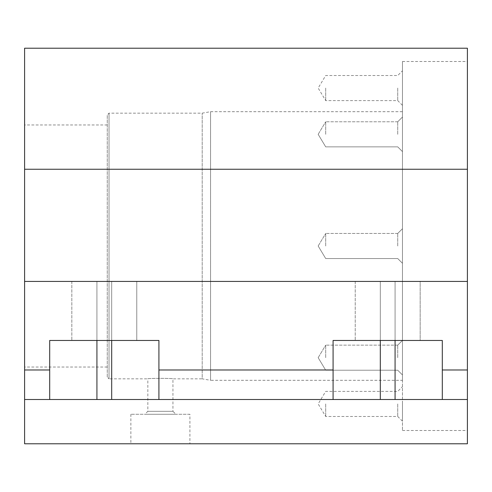 <?xml version="1.0" encoding="UTF-8"?>
<svg xmlns="http://www.w3.org/2000/svg" width="492" height="492" viewBox="0 0 492 492"><rect width="100%" height="100%" fill="white"/><g stroke="black" fill="none" stroke-linecap="round" stroke-linejoin="round"><path stroke-width="0.37" stroke-dasharray="2.46 1.84" d="M107.256 377.069L107.256 114.931L107.256 377.069L109.027 378.84L109.027 113.16L109.027 378.84L147.846 378.84C147.065 378.194 173.694 378.194 172.938 378.84C173.713 378.194 147.071 378.194 147.846 378.84L147.846 411.312L172.938 411.312L175.89 414.264L144.894 414.264L175.89 414.264M402.456 380.316L402.456 61.5L402.456 380.316L210.576 380.316L210.576 111.684L210.576 380.316L202.206 378.84L202.206 113.16L202.206 378.84L172.938 378.84L172.938 411.312L147.846 411.312L144.894 414.264M189.912 414.264L130.872 414.264L189.912 414.264L189.912 443.784L130.872 443.784L189.912 443.784M130.872 414.264L130.872 443.784M158.916 399.504L49.692 399.504L49.692 340.464L49.692 399.504L49.692 340.464L96.924 340.464L96.924 281.424L96.924 340.464L96.924 281.424L96.924 340.464L71.832 340.464L111.684 340.464L111.684 281.424L111.684 340.464L111.684 281.424L71.832 281.424L111.684 281.424L71.832 281.424L111.684 281.424L111.684 340.464L71.832 340.464L158.916 340.464L158.916 399.504L158.916 340.464L111.684 340.464L136.776 340.464L111.684 340.464L136.776 340.464L136.776 281.424L111.684 281.424L136.776 281.424L111.684 281.424L136.776 281.424L136.776 340.464L49.692 340.464L158.916 340.464L158.916 399.504L333.084 399.504L333.084 340.464L442.308 340.464L395.076 340.464L395.076 281.424L395.076 340.464L395.076 281.424L395.076 340.464L380.316 340.464L380.316 281.424L380.316 340.464L380.316 281.424L395.076 281.424L355.224 281.424L395.076 281.424L355.224 281.424L380.316 281.424L380.316 340.464L395.076 340.464L333.084 340.464L333.084 399.504L333.084 340.464L420.168 340.464L395.076 340.464L420.168 340.464L420.168 281.424L395.076 281.424L420.168 281.424L395.076 281.424L420.168 281.424L420.168 340.464L395.076 340.464L442.308 340.464L442.308 399.504L467.4 399.504L467.4 369.984L442.308 369.984L442.308 399.504L442.308 369.984M402.456 403.932L402.456 421.201L402.456 403.932M397.733 403.932L397.733 416.478L397.733 403.932M325.704 403.932L325.704 416.478L325.704 403.932M397.733 246L397.733 233.454L397.733 246M325.704 246L325.704 233.454L325.704 246M402.456 88.068L402.456 105.337L402.456 88.068M397.733 88.068L397.733 100.614L397.733 88.068M325.704 88.068L325.704 100.614L325.704 88.068M402.456 357.678L402.456 340.409L402.456 357.678M397.733 357.678L397.733 345.132L397.733 357.678M325.704 357.678L325.704 345.132L325.704 357.678M402.456 134.322L402.456 151.591L402.456 134.322M397.733 134.322L397.733 121.776L397.733 134.322M325.704 134.322L325.704 121.776L325.704 134.322M467.4 246L467.4 61.5L467.4 246M24.6 246L24.6 124.968L24.6 246M402.456 246L402.456 430.5L402.456 246M467.4 369.984L467.4 169.248L24.6 169.248L24.6 48.216L467.4 48.216L467.4 169.248M467.4 443.784L467.4 399.504L24.6 399.504L24.6 443.784L467.4 443.784M333.084 399.504L442.308 399.504M333.084 369.984L158.916 369.984M467.4 399.504L49.692 399.504M24.6 169.248L24.6 281.424L467.4 281.424L24.6 281.424L24.6 399.504M467.4 281.424L24.6 281.424M49.692 369.984L24.6 369.984M395.076 340.464L395.076 399.504M380.316 340.464L380.316 399.504M111.684 340.464L111.684 399.504M96.924 340.464L96.924 399.504M402.456 421.201L397.733 416.478L325.704 416.478L318.164 403.932L325.704 391.386L397.733 391.386L402.456 386.663M397.733 233.454L402.456 228.731L397.733 233.454L325.704 233.454L397.733 233.454M318.164 246L325.704 233.454L318.164 246L325.704 258.546L397.733 258.546L402.456 263.269L397.733 258.546L325.704 258.546L318.164 246M402.456 105.337L397.733 100.614L325.704 100.614L318.164 88.068L325.704 75.522L397.733 75.522L402.456 70.799M397.733 345.132L402.456 340.409L397.733 345.132L325.704 345.132L397.733 345.132M318.164 357.678L325.704 345.132L318.164 357.678L325.704 370.224L397.733 370.224L402.456 374.947L397.733 370.224L325.704 370.224L318.164 357.678M397.733 121.776L402.456 117.053L397.733 121.776L325.704 121.776L397.733 121.776M318.164 134.322L325.704 121.776L318.164 134.322L325.704 146.868L397.733 146.868L402.456 151.591L397.733 146.868L325.704 146.868L318.164 134.322M402.456 61.5L467.4 61.5M402.456 111.684L210.576 111.684L202.206 113.16L109.027 113.16L107.256 114.931M107.256 124.968L24.6 124.968M107.256 367.032L24.6 367.032M402.456 430.5L467.4 430.5M71.832 281.424L71.832 340.464L71.832 281.424M355.224 281.424L355.224 340.464L355.224 281.424"/><path stroke-width="0.74" d="M442.308 369.984L442.308 340.464L333.084 340.464L333.084 399.504L442.308 399.504L442.308 369.984L467.4 369.984L467.4 48.216L24.6 48.216L24.6 369.984L49.692 369.984L49.692 399.504L24.6 399.504L24.6 369.984M467.4 369.984L467.4 443.784L24.6 443.784L24.6 399.504M333.084 399.504L49.692 399.504M158.916 399.504L158.916 369.984L333.084 369.984M49.692 369.984L49.692 340.464L158.916 340.464L158.916 369.984M467.4 281.424L24.6 281.424M467.4 169.248L24.6 169.248M467.4 399.504L442.308 399.504M96.924 340.464L96.924 399.504M111.684 340.464L111.684 399.504M380.316 340.464L380.316 399.504M395.076 340.464L395.076 399.504"/></g></svg>
